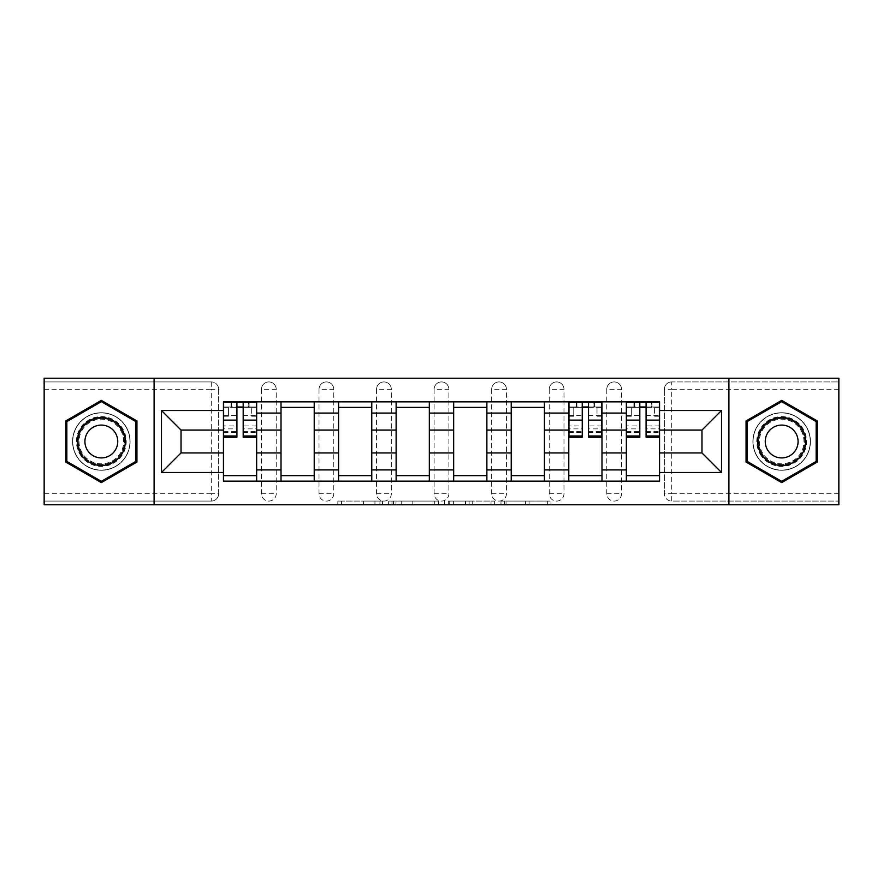 <?xml version="1.0" encoding="UTF-8"?>
<svg xmlns="http://www.w3.org/2000/svg" width="883" height="883" viewBox="0 0 883 883"><rect width="100%" height="100%" fill="white"/><g stroke="black" fill="none" stroke-linecap="round" stroke-linejoin="round"><path stroke-width="0.66" stroke-dasharray="4.42 3.31" d="M382.471 504.778L341.456 504.778L382.471 504.778L382.471 501.08L363.366 501.08L363.366 504.778L363.366 501.08L382.471 501.08L382.471 504.778L382.471 501.08L363.366 501.08L363.366 504.778L363.366 501.08L382.471 501.08L341.456 501.08L382.471 501.08M606.787 389.293A7.384 7.384 0 0 1 614.16 381.92A7.384 7.384 0 0 1 621.544 389.293A7.384 7.384 0 0 0 614.16 381.92A7.384 7.384 0 0 0 606.787 389.293L606.787 493.707A7.384 7.384 0 0 0 614.16 501.08A7.384 7.384 0 0 0 621.544 493.707L621.544 389.293A7.384 7.384 0 0 0 614.16 381.92A7.384 7.384 0 0 0 606.787 389.293L606.787 493.707A7.384 7.384 0 0 0 614.16 501.08A7.384 7.384 0 0 0 621.544 493.707L621.544 389.293L606.787 389.293M549.226 389.293A7.384 7.384 0 0 1 556.61 381.92A7.384 7.384 0 0 1 563.983 389.293A7.384 7.384 0 0 0 556.61 381.92A7.384 7.384 0 0 0 549.226 389.293L549.226 493.707A7.384 7.384 0 0 0 556.61 501.08A7.384 7.384 0 0 0 563.983 493.707L563.983 389.293A7.384 7.384 0 0 0 556.61 381.92A7.384 7.384 0 0 0 549.226 389.293L549.226 493.707A7.384 7.384 0 0 0 556.61 501.08A7.384 7.384 0 0 0 563.983 493.707L563.983 389.293L549.226 389.293M491.676 389.293A7.384 7.384 0 0 1 499.05 381.92A7.384 7.384 0 0 1 506.434 389.293A7.384 7.384 0 0 0 499.05 381.92A7.384 7.384 0 0 0 491.676 389.293L491.676 493.707A7.384 7.384 0 0 0 499.05 501.08A7.384 7.384 0 0 0 506.434 493.707L506.434 389.293A7.384 7.384 0 0 0 499.05 381.92A7.384 7.384 0 0 0 491.676 389.293L491.676 493.707A7.384 7.384 0 0 0 499.05 501.08A7.384 7.384 0 0 0 506.434 493.707L506.434 389.293L491.676 389.293M434.116 389.293A7.384 7.384 0 0 1 441.5 381.92A7.384 7.384 0 0 1 448.884 389.293A7.384 7.384 0 0 0 441.5 381.92A7.384 7.384 0 0 0 434.116 389.293L434.116 493.707A7.384 7.384 0 0 0 441.5 501.08A7.384 7.384 0 0 0 448.884 493.707L448.884 389.293A7.384 7.384 0 0 0 441.5 381.92A7.384 7.384 0 0 0 434.116 389.293L434.116 493.707A7.384 7.384 0 0 0 441.5 501.08A7.384 7.384 0 0 0 448.884 493.707L448.884 389.293L434.116 389.293M376.566 389.293A7.384 7.384 0 0 1 383.95 381.92A7.384 7.384 0 0 1 391.324 389.293A7.384 7.384 0 0 0 383.95 381.92A7.384 7.384 0 0 0 376.566 389.293L376.566 493.707A7.384 7.384 0 0 0 383.95 501.08A7.384 7.384 0 0 0 391.324 493.707L391.324 389.293A7.384 7.384 0 0 0 383.95 381.92A7.384 7.384 0 0 0 376.566 389.293L376.566 493.707A7.384 7.384 0 0 0 383.95 501.08A7.384 7.384 0 0 0 391.324 493.707L391.324 389.293L376.566 389.293M319.017 389.293A7.384 7.384 0 0 1 326.39 381.92A7.384 7.384 0 0 1 333.774 389.293A7.384 7.384 0 0 0 326.39 381.92A7.384 7.384 0 0 0 319.017 389.293L319.017 493.707A7.384 7.384 0 0 0 326.39 501.08A7.384 7.384 0 0 0 333.774 493.707L333.774 389.293A7.384 7.384 0 0 0 326.39 381.92A7.384 7.384 0 0 0 319.017 389.293L319.017 493.707A7.384 7.384 0 0 0 326.39 501.08A7.384 7.384 0 0 0 333.774 493.707L333.774 389.293L319.017 389.293M261.456 389.293A7.384 7.384 0 0 1 268.84 381.92A7.384 7.384 0 0 1 276.213 389.293A7.384 7.384 0 0 0 268.84 381.92A7.384 7.384 0 0 0 261.456 389.293L261.456 493.707A7.384 7.384 0 0 0 268.84 501.08A7.384 7.384 0 0 0 276.213 493.707L276.213 389.293A7.384 7.384 0 0 0 268.84 381.92A7.384 7.384 0 0 0 261.456 389.293L261.456 493.707A7.384 7.384 0 0 0 268.84 501.08A7.384 7.384 0 0 0 276.213 493.707L276.213 389.293L261.456 389.293M101.335 470.275A28.775 28.775 0 0 1 72.561 441.5A28.775 28.775 0 0 1 101.335 412.725A28.775 28.775 0 0 1 130.11 441.5A28.775 28.775 0 0 1 101.335 470.275A28.775 28.775 0 0 1 72.561 441.5A28.775 28.775 0 0 1 101.335 412.725A28.775 28.775 0 0 1 130.11 441.5A28.775 28.775 0 0 1 101.335 470.275M781.665 470.275A28.775 28.775 0 0 1 752.89 441.5A28.775 28.775 0 0 1 781.665 412.725A28.775 28.775 0 0 1 810.439 441.5A28.775 28.775 0 0 1 781.665 470.275A28.775 28.775 0 0 1 752.89 441.5A28.775 28.775 0 0 1 781.665 412.725A28.775 28.775 0 0 1 810.439 441.5A28.775 28.775 0 0 1 781.665 470.275M547.339 504.778L504.601 504.778L547.339 504.778L547.339 501.08L529.049 501.08L550.959 501.08L550.959 504.778L550.959 501.08L504.601 501.08L550.959 501.08L550.959 504.778L550.959 501.08L547.339 501.08L547.339 504.778M525.429 504.778L506.047 504.778L525.429 504.778L525.429 501.08L529.049 501.08L525.429 501.08L525.429 504.778L525.429 501.08L506.047 501.08L506.047 504.778L506.047 501.08L525.429 501.08L525.429 504.778M500.981 504.778L504.601 504.778L500.981 504.778L500.981 501.08L504.601 501.08L500.981 501.08L500.981 504.778M337.836 504.778L341.456 504.778L337.836 504.778L337.836 501.08L341.456 501.08L337.836 501.08L337.836 504.778M838.85 493.707L671.72 493.707L671.72 501.08L838.85 501.08L838.85 504.778L44.15 504.778L44.15 501.08L211.28 501.08A7.384 7.384 0 0 0 218.664 493.707L218.664 389.293A7.384 7.384 0 0 0 211.28 381.92A7.384 7.384 0 0 1 218.664 389.293A7.384 7.384 0 0 0 211.28 381.92L44.15 381.92L44.15 378.222L838.85 378.222L838.85 381.92L671.72 381.92A7.384 7.384 0 0 0 664.336 389.293L664.336 493.707A7.384 7.384 0 0 0 671.72 501.08A7.384 7.384 0 0 1 664.336 493.707A7.384 7.384 0 0 0 671.72 501.08L838.85 501.08L838.85 381.92L671.72 381.92A7.384 7.384 0 0 0 664.336 389.293L664.336 493.707L671.72 493.707L671.72 389.293L838.85 389.293M438.332 504.778L434.712 504.778L438.332 504.778L438.332 501.08L438.332 504.778M391.975 504.778L434.712 504.778L388.354 504.778L391.975 504.778L391.975 501.08L438.332 501.08L388.354 501.08L388.354 504.778L388.354 501.08L391.975 501.08L391.975 504.778M448.288 504.778L494.646 504.778L444.668 504.778L448.288 504.778L448.288 501.08L494.646 501.08L494.646 504.778L494.646 501.08L472.736 501.08L472.736 504.778M218.664 493.707L218.664 389.293L211.28 389.293L211.28 493.707L44.15 493.707L44.15 501.08L211.28 501.08A7.384 7.384 0 0 0 218.664 493.707A7.384 7.384 0 0 1 211.28 501.08L211.28 493.707L218.664 493.707M44.15 389.293L211.28 389.293L211.28 381.92L44.15 381.92L44.15 493.707M626.345 401.842L659.546 401.842L659.546 407.372L626.345 407.372L626.345 401.842L601.985 401.842L601.985 407.372L568.784 407.372L568.784 401.842L544.436 401.842L544.436 407.372L511.235 407.372L511.235 401.842L486.875 401.842L486.875 407.372L453.674 407.372L453.674 401.842L429.326 401.842L429.326 407.372L396.125 407.372L396.125 401.842L371.765 401.842L371.765 407.372L338.564 407.372L338.564 401.842L314.216 401.842L314.216 407.372L281.015 407.372L281.015 401.842L256.655 401.842L256.655 407.372L223.454 407.372L223.454 475.628L256.655 475.628L256.655 407.372M256.655 475.628L256.655 481.158L281.015 481.158L281.015 475.628L314.216 475.628L314.216 407.372M281.015 407.372L281.015 475.628M314.216 475.628L314.216 481.158L338.564 481.158L338.564 475.628L371.765 475.628L371.765 407.372M338.564 407.372L338.564 475.628M371.765 475.628L371.765 481.158L396.125 481.158L396.125 475.628L429.326 475.628L429.326 407.372M396.125 407.372L396.125 475.628M429.326 475.628L429.326 481.158L453.674 481.158L453.674 475.628L486.875 475.628L486.875 407.372M453.674 407.372L453.674 475.628M486.875 475.628L486.875 481.158L511.235 481.158L511.235 475.628L544.436 475.628L544.436 407.372M511.235 407.372L511.235 475.628M544.436 475.628L544.436 481.158L568.784 481.158L568.784 475.628L601.985 475.628L601.985 407.372M568.784 407.372L568.784 475.628M601.985 475.628L601.985 481.158L626.345 481.158L626.345 475.628L659.546 475.628L659.546 407.372M626.345 407.372L626.345 475.628M601.985 452.935L626.345 452.935M544.436 452.935L568.784 452.935M486.875 452.935L511.235 452.935M429.326 452.935L453.674 452.935M371.765 452.935L396.125 452.935M314.216 452.935L338.564 452.935M256.655 452.935L281.015 452.935M626.345 430.065L601.985 430.065M568.784 430.065L544.436 430.065M511.235 430.065L486.875 430.065M453.674 430.065L429.326 430.065M396.125 430.065L371.765 430.065M338.564 430.065L314.216 430.065M281.015 430.065L256.655 430.065M223.454 430.065L181.026 430.065L181.026 452.935L223.454 452.935M154.095 504.778L154.095 378.222M728.905 504.778L728.905 378.222M659.546 452.935L701.974 452.935L701.974 430.065L659.546 430.065M256.655 481.158L223.454 481.158L223.454 475.628M223.454 407.372L223.454 401.842L256.655 401.842M281.015 401.842L314.216 401.842M338.564 401.842L371.765 401.842M396.125 401.842L429.326 401.842M453.674 401.842L486.875 401.842M511.235 401.842L544.436 401.842M568.784 401.842L601.985 401.842M659.546 475.628L659.546 481.158L626.345 481.158M601.985 481.158L568.784 481.158M544.436 481.158L511.235 481.158M486.875 481.158L453.674 481.158M429.326 481.158L396.125 481.158M371.765 481.158L338.564 481.158M314.216 481.158L281.015 481.158M223.642 407.372L236.92 407.372M243.189 407.372L256.478 407.372M621.544 493.707A7.384 7.384 0 0 1 614.16 501.08A7.384 7.384 0 0 1 606.787 493.707L621.544 493.707M563.983 493.707A7.384 7.384 0 0 1 556.61 501.08A7.384 7.384 0 0 1 549.226 493.707L563.983 493.707M506.434 493.707A7.384 7.384 0 0 1 499.05 501.08A7.384 7.384 0 0 1 491.676 493.707L506.434 493.707M448.884 493.707A7.384 7.384 0 0 1 441.5 501.08A7.384 7.384 0 0 1 434.116 493.707L448.884 493.707M391.324 493.707A7.384 7.384 0 0 1 383.95 501.08A7.384 7.384 0 0 1 376.566 493.707L391.324 493.707M333.774 493.707A7.384 7.384 0 0 1 326.39 501.08A7.384 7.384 0 0 1 319.017 493.707L333.774 493.707M276.213 493.707A7.384 7.384 0 0 1 268.84 501.08A7.384 7.384 0 0 1 261.456 493.707L276.213 493.707M568.972 407.372L582.25 407.372M588.52 407.372L601.809 407.372M626.522 407.372L639.811 407.372M646.08 407.372L659.358 407.372M136.942 420.948L101.335 400.385L65.728 420.948L65.728 462.052L101.335 482.615L136.942 462.052L136.942 420.948M817.272 420.948L781.665 400.385L746.058 420.948L746.058 462.052L781.665 482.615L817.272 462.052L817.272 420.948M395.959 504.778L401.213 504.778L395.959 504.778L395.959 501.08L393.421 501.08L393.421 504.778L393.421 501.08L401.213 501.08L395.959 501.08L395.959 504.778M401.213 504.778L412.803 504.778L401.213 504.778L401.213 501.08L412.803 501.08L412.803 504.778L412.803 501.08L401.213 501.08L401.213 504.778M448.288 501.08L469.116 501.08L469.116 504.778L469.116 501.08L465.496 501.08L469.116 501.08L469.116 504.778L469.116 501.08L472.736 501.08M449.734 501.08L449.734 504.778L449.734 501.08M444.668 501.08L444.668 504.778L444.668 501.08M256.478 425.904L243.189 425.904L243.189 407.008L256.478 407.008L256.478 402.207L248.542 402.207L248.542 407.008L256.478 407.008L251.677 407.008L251.677 416.224L256.478 416.224L256.478 407.008L256.478 416.224L251.677 416.224L251.677 407.008L256.478 407.008L256.478 437.262M223.642 432.46L236.92 432.46L236.92 425.904L223.642 425.904L223.642 432.46L223.642 407.008L248.542 407.008L248.542 402.207L223.642 402.207L223.642 416.224L228.432 416.224L228.432 407.008L223.642 407.008L223.642 416.224L228.432 416.224L228.432 407.008L223.642 407.008L236.92 407.008L236.92 402.207M243.189 425.904L243.189 428.884L256.478 428.884M243.189 428.884L243.189 437.262M223.642 415.606L236.92 415.606L236.92 407.008M236.92 415.606L236.92 432.46M236.92 425.904L236.92 437.262M223.642 425.904L223.642 428.884L236.92 428.884M223.642 428.884L223.642 437.262M243.189 407.008L243.189 402.207M231.578 402.207L231.578 407.008L231.578 402.207M79.768 453.95A24.901 24.901 0 0 0 113.786 463.067A24.901 24.901 0 0 0 122.903 429.05A24.901 24.901 0 0 0 88.885 419.933A24.901 24.901 0 0 0 79.768 453.95M121.302 429.966A23.057 23.057 0 0 1 112.869 461.467A23.057 23.057 0 0 1 81.368 453.034A23.057 23.057 0 0 0 112.869 461.467A23.057 23.057 0 0 0 121.302 429.966A23.057 23.057 0 0 0 89.801 421.533A23.057 23.057 0 0 0 81.368 453.034A23.057 23.057 0 0 1 89.801 421.533A23.057 23.057 0 0 1 121.302 429.966A23.057 23.057 0 0 0 89.801 421.533A23.057 23.057 0 0 0 81.368 453.034M115.552 433.288A16.413 16.413 0 0 1 109.547 455.716A16.413 16.413 0 0 1 87.119 449.712A16.413 16.413 0 0 1 93.123 427.284A16.413 16.413 0 0 1 115.552 433.288M76.578 455.794A28.598 28.598 0 0 1 87.042 416.743A28.598 28.598 0 0 1 126.103 427.206A28.598 28.598 0 0 1 115.629 466.257A28.598 28.598 0 0 1 76.578 455.794A28.598 28.598 0 0 1 87.042 416.743A28.598 28.598 0 0 1 126.103 427.206A28.598 28.598 0 0 1 115.629 466.257A28.598 28.598 0 0 1 76.578 455.794M101.335 401.666L135.827 421.588L135.827 461.412L101.335 481.334L66.843 461.412L66.843 421.588L101.335 401.666M760.097 453.95A24.901 24.901 0 0 0 794.115 463.067A24.901 24.901 0 0 0 803.232 429.05A24.901 24.901 0 0 0 769.214 419.933A24.901 24.901 0 0 0 760.097 453.95M801.632 429.966A23.057 23.057 0 0 1 793.199 461.467A23.057 23.057 0 0 1 761.698 453.034A23.057 23.057 0 0 0 793.199 461.467A23.057 23.057 0 0 0 801.632 429.966A23.057 23.057 0 0 0 770.131 421.533A23.057 23.057 0 0 0 761.698 453.034A23.057 23.057 0 0 1 770.131 421.533A23.057 23.057 0 0 1 801.632 429.966A23.057 23.057 0 0 0 770.131 421.533A23.057 23.057 0 0 0 761.698 453.034M795.881 433.288A16.413 16.413 0 0 1 789.877 455.716A16.413 16.413 0 0 1 767.448 449.712A16.413 16.413 0 0 1 773.453 427.284A16.413 16.413 0 0 1 795.881 433.288M756.897 455.794A28.598 28.598 0 0 1 767.371 416.743A28.598 28.598 0 0 1 806.422 427.206A28.598 28.598 0 0 1 795.958 466.257A28.598 28.598 0 0 1 756.897 455.794A28.598 28.598 0 0 1 767.371 416.743A28.598 28.598 0 0 1 806.422 427.206A28.598 28.598 0 0 1 795.958 466.257A28.598 28.598 0 0 1 756.897 455.794M781.665 401.666L816.157 421.588L816.157 461.412L781.665 481.334L747.173 461.412L747.173 421.588L781.665 401.666M601.809 425.904L588.52 425.904L588.52 407.008L601.809 407.008L601.809 402.207L593.873 402.207L593.873 407.008L601.809 407.008L597.007 407.008L597.007 416.224L601.809 416.224L601.809 407.008L601.809 416.224L597.007 416.224L597.007 407.008L601.809 407.008L601.809 437.262M568.972 432.46L582.25 432.46L582.25 425.904L568.972 425.904L568.972 432.46L568.972 407.008L593.873 407.008L593.873 402.207L568.972 402.207L568.972 416.224L573.762 416.224L573.762 407.008L568.972 407.008L568.972 416.224L573.762 416.224L573.762 407.008L568.972 407.008L582.25 407.008L582.25 402.207M588.52 425.904L588.52 428.884L601.809 428.884M588.52 428.884L588.52 437.262M568.972 415.606L582.25 415.606L582.25 407.008M582.25 415.606L582.25 432.46M582.25 425.904L582.25 437.262M568.972 425.904L568.972 428.884L582.25 428.884M568.972 428.884L568.972 437.262M588.52 407.008L588.52 402.207M576.897 402.207L576.897 407.008L576.897 402.207M659.358 425.904L646.08 425.904L646.08 407.008L659.358 407.008L659.358 402.207L651.422 402.207L651.422 407.008L659.358 407.008L654.568 407.008L654.568 416.224L659.358 416.224L659.358 407.008L659.358 416.224L654.568 416.224L654.568 407.008L659.358 407.008L659.358 437.262M626.522 432.46L639.811 432.46L639.811 425.904L626.522 425.904L626.522 432.46L626.522 407.008L651.422 407.008L651.422 402.207L626.522 402.207L626.522 416.224L631.323 416.224L631.323 407.008L626.522 407.008L626.522 416.224L631.323 416.224L631.323 407.008L626.522 407.008L639.811 407.008L639.811 402.207M646.08 425.904L646.08 428.884L659.358 428.884M646.08 428.884L646.08 437.262M626.522 415.606L639.811 415.606L639.811 407.008M639.811 415.606L639.811 432.46M639.811 425.904L639.811 437.262M626.522 425.904L626.522 428.884L639.811 428.884M626.522 428.884L626.522 437.262M646.08 407.008L646.08 402.207M634.458 402.207L634.458 407.008L634.458 402.207M379.933 501.08L379.933 504.778L379.933 501.08M671.72 381.92A7.384 7.384 0 0 0 664.336 389.293L671.72 389.293L671.72 381.92M374.955 501.08L374.955 504.778L374.955 501.08M341.456 501.08L341.456 504.778L341.456 501.08M434.712 501.08L434.712 504.778L434.712 501.08M491.025 501.08L491.025 504.778L491.025 501.08M465.496 501.08L465.496 504.778L465.496 501.08M453.365 501.08L453.365 504.778L453.365 501.08M529.049 501.08L529.049 504.778L529.049 501.08M504.601 501.08L504.601 504.778L504.601 501.08M249.094 402.207L249.094 407.008M243.189 415.606L256.478 415.606M243.189 431.467L256.478 431.467M223.642 431.467L236.92 431.467M231.015 402.207L231.015 407.008M120.651 430.352A22.307 22.307 0 0 1 112.483 460.816A22.307 22.307 0 0 1 82.02 452.648A22.307 22.307 0 0 1 90.187 422.184A22.307 22.307 0 0 1 120.651 430.352M800.98 430.352A22.307 22.307 0 0 1 792.813 460.816A22.307 22.307 0 0 1 762.349 452.648A22.307 22.307 0 0 1 770.517 422.184A22.307 22.307 0 0 1 800.98 430.352M594.425 402.207L594.425 407.008M588.52 415.606L601.809 415.606M588.52 431.467L601.809 431.467M568.972 431.467L582.25 431.467M576.345 402.207L576.345 407.008M651.985 402.207L651.985 407.008M646.08 415.606L659.358 415.606M646.08 431.467L659.358 431.467M626.522 431.467L639.811 431.467M633.906 402.207L633.906 407.008M243.189 432.46L256.478 432.46M588.52 432.46L601.809 432.46M646.08 432.46L659.358 432.46"/><path stroke-width="1.32" d="M728.905 504.778L838.85 504.778L838.85 378.222L44.15 378.222L44.15 504.778L728.905 504.778L728.905 378.222M281.015 481.158L281.015 413.089L256.655 413.089L256.655 481.158M256.655 413.089L256.655 401.842M281.015 413.089L281.015 401.842M314.216 401.842L314.216 481.158M338.564 481.158L338.564 401.842M371.765 401.842L371.765 481.158M396.125 481.158L396.125 401.842M429.326 401.842L429.326 481.158M453.674 481.158L453.674 401.842M486.875 401.842L486.875 481.158M511.235 481.158L511.235 401.842M544.436 401.842L544.436 481.158M568.784 481.158L568.784 401.842M601.985 401.842L601.985 481.158M626.345 481.158L626.345 401.842M626.345 452.935L601.985 452.935M568.784 452.935L544.436 452.935M511.235 452.935L486.875 452.935M453.674 452.935L429.326 452.935M396.125 452.935L371.765 452.935M338.564 452.935L314.216 452.935M281.015 452.935L256.655 452.935M626.345 430.065L601.985 430.065M568.784 430.065L544.436 430.065M511.235 430.065L486.875 430.065M453.674 430.065L429.326 430.065M396.125 430.065L371.765 430.065M338.564 430.065L314.216 430.065M281.015 430.065L256.655 430.065M181.026 452.935L223.454 452.935L223.454 430.065L181.026 430.065L181.026 452.935L161.479 472.493L161.479 410.507L223.454 410.507L223.454 430.065M659.546 430.065L659.546 452.935L701.974 452.935L701.974 430.065L659.546 430.065L659.546 401.842L223.454 401.842L223.454 410.507M659.546 410.507L721.521 410.507L721.521 472.493L659.546 472.493L659.546 452.935M223.454 452.935L223.454 481.158L659.546 481.158L659.546 472.493M223.454 472.493L161.479 472.493M154.095 504.778L154.095 378.222M136.942 420.948L101.335 400.385L65.728 420.948L65.728 462.052L101.335 482.615L136.942 462.052L136.942 420.948M817.272 420.948L781.665 400.385L746.058 420.948L746.058 462.052L781.665 482.615L817.272 462.052L817.272 420.948M256.655 475.628L223.454 475.628M236.92 407.372L243.189 407.372M314.216 475.628L281.015 475.628M281.015 407.372L314.216 407.372M371.765 475.628L338.564 475.628M338.564 407.372L371.765 407.372M429.326 475.628L396.125 475.628M396.125 407.372L429.326 407.372M486.875 475.628L453.674 475.628M453.674 407.372L486.875 407.372M544.436 475.628L511.235 475.628M511.235 407.372L544.436 407.372M601.985 475.628L568.784 475.628M582.25 407.372L588.52 407.372M659.546 475.628L626.345 475.628M639.811 407.372L646.08 407.372M161.479 410.507L181.026 430.065M701.974 452.935L721.521 472.493M701.974 430.065L721.521 410.507M243.189 437.262L243.189 402.207L256.478 402.207L256.478 437.262L243.189 437.262M236.92 407.008L243.189 407.008M236.92 402.207L223.642 402.207L223.642 437.262L236.92 437.262L236.92 402.207L243.189 402.207M80.563 453.487A23.984 23.984 0 0 0 113.322 462.273A23.984 23.984 0 0 0 122.108 429.513A23.984 23.984 0 0 0 89.349 420.727A23.984 23.984 0 0 0 80.563 453.487M87.119 449.712A16.413 16.413 0 0 0 109.547 455.716A16.413 16.413 0 0 0 115.552 433.288A16.413 16.413 0 0 0 93.123 427.284A16.413 16.413 0 0 0 87.119 449.712M101.335 401.666L135.827 421.588L135.827 461.412L101.335 481.334L66.843 461.412L66.843 421.588L101.335 401.666M760.892 453.487A23.984 23.984 0 0 0 793.651 462.273A23.984 23.984 0 0 0 802.437 429.513A23.984 23.984 0 0 0 769.678 420.727A23.984 23.984 0 0 0 760.892 453.487M767.448 449.712A16.413 16.413 0 0 0 789.877 455.716A16.413 16.413 0 0 0 795.881 433.288A16.413 16.413 0 0 0 773.453 427.284A16.413 16.413 0 0 0 767.448 449.712M781.665 401.666L816.157 421.588L816.157 461.412L781.665 481.334L747.173 461.412L747.173 421.588L781.665 401.666M588.52 437.262L588.52 402.207L601.809 402.207L601.809 437.262L588.52 437.262M582.25 407.008L588.52 407.008M582.25 402.207L568.972 402.207L568.972 437.262L582.25 437.262L582.25 402.207L588.52 402.207M646.08 437.262L646.08 402.207L659.358 402.207L659.358 437.262L646.08 437.262M639.811 407.008L646.08 407.008M639.811 402.207L626.522 402.207L626.522 437.262L639.811 437.262L639.811 402.207L646.08 402.207M568.784 413.089L544.436 413.089M511.235 413.089L486.875 413.089M453.674 413.089L429.326 413.089M396.125 413.089L371.765 413.089M338.564 413.089L314.216 413.089M626.345 413.089L601.985 413.089M568.784 469.911L544.436 469.911M511.235 469.911L486.875 469.911M453.674 469.911L429.326 469.911M396.125 469.911L371.765 469.911M338.564 469.911L314.216 469.911M281.015 469.911L256.655 469.911M626.345 469.911L601.985 469.911M243.189 435.981L256.478 435.981M243.189 420.12L256.478 420.12M223.642 435.981L236.92 435.981M223.642 420.12L236.92 420.12M588.52 435.981L601.809 435.981M588.52 420.12L601.809 420.12M568.972 435.981L582.25 435.981M568.972 420.12L582.25 420.12M646.08 435.981L659.358 435.981M646.08 420.12L659.358 420.12M626.522 435.981L639.811 435.981M626.522 420.12L639.811 420.12"/></g></svg>
